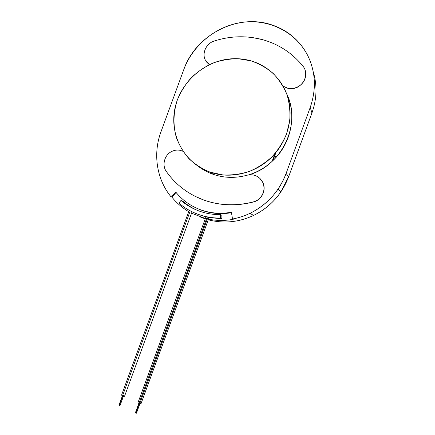 <?xml version="1.0" encoding="UTF-8"?>
<svg xmlns="http://www.w3.org/2000/svg" width="435" height="435" viewBox="0 0 435 435"><rect width="100%" height="100%" fill="white"/><g stroke="black" fill="none" stroke-linecap="round" stroke-linejoin="round"><path stroke-width="0.65" d="M183.798 69.551C195.511 35.425 236.58 13.387 270.891 24.583C287.317 29.852 299.579 40.134 307.686 55.43C315.658 71.873 316.501 89.213 310.215 107.45L311.949 112.904L288.617 176.795L286.121 173.407C284.104 178.916 281.44 184.114 278.139 188.991C270.809 199.638 261.424 207.745 249.978 213.324L253.578 215.439C264.676 210.045 273.778 202.193 280.879 191.889L288.617 176.795C281.869 194.271 270.189 207.152 253.578 215.439L249.978 213.324C244.361 216.01 238.543 217.908 232.524 219.017L231.398 212.242C220.752 214.14 210.502 213.329 200.644 209.817L201.481 210.181C211.089 213.607 221.089 214.45 231.48 212.704C221.089 214.45 211.089 213.607 201.481 210.181L200.644 209.817C190.731 206.157 182.482 200.296 175.903 192.232L170.873 196.636L171.841 197.06L176.512 192.971L171.841 197.06C176.577 202.917 182.205 207.783 188.736 211.66C182.205 207.783 176.577 202.917 171.841 197.06L170.873 196.636C156.54 179.013 152.821 153.696 160.945 131.892L183.798 69.551L160.945 131.892C152.821 153.696 156.54 179.013 170.873 196.636L175.903 192.232C182.482 200.296 190.731 206.157 200.644 209.817C210.502 213.329 220.752 214.14 231.398 212.242L232.524 219.017L233.209 219.338L232.524 219.017C238.543 217.908 244.361 216.01 249.978 213.324C267.106 204.76 279.156 191.454 286.121 173.407L288.617 176.795L311.949 112.904C316.859 99.028 317.3 85.342 313.265 71.84C317.3 85.342 316.859 99.028 311.949 112.904L310.215 107.45L286.121 173.407L310.215 107.45C316.501 89.213 315.658 71.873 307.686 55.43C295.789 31.962 269.047 18.825 242.752 22.277C216.429 25.736 192.835 44.93 183.798 69.551M210.246 172.189L213.411 174.408C224.237 178.045 235.411 178.328 246.939 175.251C250.12 174.408 253.197 174.631 256.177 175.93C253.197 174.631 250.12 174.408 246.939 175.251C235.411 178.328 224.237 178.045 213.411 174.408C208.12 172.586 203.27 170.025 198.855 166.741C203.27 170.025 208.12 172.586 213.411 174.408L210.246 172.189C184.641 163.44 169.579 135.856 174.772 109.256C179.791 82.628 204.205 60.585 231.507 58.796C238.157 58.361 244.655 59.046 251 60.846C269.096 66.066 283.696 80.888 288.465 99.588C293.168 118.293 287.589 139.678 274.039 154.67C257.928 172.755 231.436 179.72 210.246 172.189L222.856 174.924C231.637 175.349 240.348 174.228 248.983 171.564C257.368 168.035 264.98 163.174 271.826 156.986C278.041 150.157 282.94 142.517 286.513 134.062L289.715 120.925C290.39 111.936 289.492 103.22 287.018 94.781C283.68 86.701 279.031 79.551 273.077 73.336C266.497 67.811 259.14 63.646 251 60.846L238.32 58.741C229.631 58.736 221.143 60.193 212.851 63.108C204.852 66.805 197.648 71.683 191.226 77.745C185.402 84.368 180.797 91.703 177.409 99.751C173.293 112.127 172.902 125.193 176.322 137.406C179.269 145.317 183.51 152.44 189.04 158.78C195.228 164.517 202.297 168.987 210.246 172.189M248.684 174.886C259.255 171.569 268.373 165.751 276.035 157.432C291.983 140.2 296.327 113.78 286.67 93.819C301.874 123.681 282.114 165.686 248.684 174.886M275.959 152.446L273.001 160.548L275.959 152.446M262.707 39.699C278.9 44.261 292.342 53.108 303.026 66.234C292.342 53.108 278.9 44.261 262.707 39.699C246.482 35.398 230.278 35.855 214.102 41.075C206.342 43.408 201.796 53.059 205.228 59.856C201.796 53.059 206.342 43.408 214.102 41.075C226.814 36.942 239.723 35.79 252.822 37.622L262.707 39.699M288.209 88.294L288.291 88.495C291.254 89.034 294.169 88.675 297.023 87.413L297.703 87.087L296.953 87.212C294.093 88.479 291.178 88.838 288.209 88.294C291.439 88.876 294.582 88.408 297.632 86.886C305.462 83.128 308.246 72.395 303.026 66.234C308.246 72.395 305.462 83.128 297.632 86.886L297.703 87.087C304.223 83.139 306.746 77.658 305.272 70.66C306.746 77.658 304.223 83.139 297.703 87.087C294.653 88.609 291.515 89.077 288.291 88.495L283.114 86.146M171.646 151.505L171.858 151.402C174.614 150.08 177.442 149.732 180.34 150.363C177.355 149.722 174.457 150.102 171.646 151.505C164.441 154.974 161.711 165.224 166.328 171.455C175.735 184.777 188.295 194.325 204.004 200.105C188.295 194.325 175.735 184.777 166.328 171.455C161.711 165.224 164.441 154.974 171.646 151.505M204.167 200.187L204.167 200.187C220.018 205.733 236.482 206.32 253.567 201.943C256.672 201.084 259.216 199.366 261.217 196.799C264.404 192.254 264.942 187.485 262.838 182.488L262.729 182.385C264.839 187.387 264.295 192.161 261.109 196.712C259.108 199.284 256.558 200.997 253.453 201.862L253.453 201.862C236.346 206.244 219.865 205.657 204.004 200.105C219.865 205.657 236.346 206.244 253.453 201.862C261.663 199.915 266.476 189.796 262.729 182.385C261.304 179.448 259.124 177.295 256.177 175.93C259.124 177.295 261.304 179.448 262.729 182.385L260.027 178.567L262.838 182.488C266.579 189.888 261.767 200.002 253.567 201.943C236.482 206.32 220.018 205.733 204.167 200.187L195.364 196.441M197.245 210.317C191.971 207.984 187.175 204.961 182.847 201.247L180.998 200.437C186.381 205.059 192.455 208.599 199.214 211.067C205.983 213.509 213.052 214.694 220.414 214.624L221.893 215.303L220.414 214.624L220.382 218.076C212.617 218.136 205.168 216.875 198.034 214.292L205.962 216.875L198.034 214.292C190.911 211.682 184.516 207.941 178.85 203.063L180.998 200.437L182.847 201.247L182.493 201.682L182.847 201.247C187.175 204.961 191.971 207.984 197.245 210.317M209.115 217.571L221.861 218.723L220.382 218.076L221.861 218.723L221.893 215.303L221.861 218.723L209.115 217.571M206.777 216.973L206.049 216.728L207.207 216.94L138.917 403.582L140.945 403.892L209.132 217.397M208.947 217.418L207.963 217.25L139.999 403C141.467 404.033 141.103 404.229 138.917 403.582L207.207 216.94L209.061 217.369L206.011 216.739L137.977 402.69L138.917 403.582M138.781 403.517L135.388 412.782L135.72 413.103L139.162 403.691L135.72 413.103L136.443 413.174M189.23 210.295L121.566 395.138L122.469 395.997L190.247 210.844L122.469 395.997L124.557 396.22M122.371 395.948L119.005 405.143L119.32 405.453L122.741 396.111L119.32 405.453L120.055 405.523M119.728 405.246C120.218 405.605 120.082 405.676 119.32 405.453M123.622 395.448C125.035 396.459 124.655 396.638 122.469 395.997M136.101 412.88C136.612 413.255 136.481 413.326 135.72 413.103M197.071 213.938L199.725 214.972L197.071 213.938M198.034 214.292C205.168 216.875 212.617 218.136 220.382 218.076L220.414 214.624C213.052 214.694 205.983 213.509 199.214 211.067C192.455 208.599 186.381 205.059 180.998 200.437L178.85 203.063C184.516 207.941 190.911 211.682 198.034 214.292M197.805 208.708L201.481 210.181L197.805 208.708M191.541 213.221L205.374 218.484L191.541 213.221M208.517 219.191C216.63 220.79 224.857 220.839 233.209 219.338C224.857 220.839 216.63 220.79 208.517 219.191M200.067 216.896L205.233 218.859L200.067 216.896M208.305 219.784C223.541 223.78 238.636 222.334 253.578 215.439C238.636 222.334 223.541 223.78 208.305 219.784M182.988 151.298L180.34 150.363L182.988 151.298M200.611 167.997L198.942 166.795L200.611 167.997M205.228 59.856L209.382 64.641L205.228 59.856M206.424 61.857L209.284 64.684L206.424 61.857M283.245 86.38L288.291 88.495L283.245 86.38M276.035 157.432L274.039 154.67M272.082 161.407L274.898 153.696M280.879 191.889L278.139 188.991M139.831 403.908L136.432 413.206M192.074 211.769L124.53 396.307M123.42 396.323L120.044 405.556"/></g></svg>
